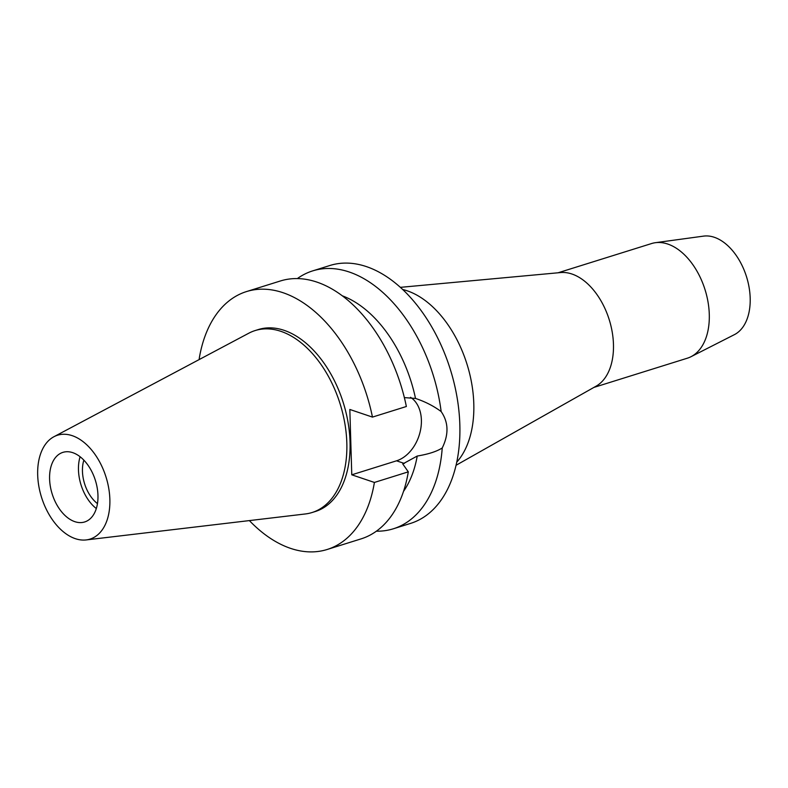 <?xml version="1.0" encoding="UTF-8"?>
<svg xmlns="http://www.w3.org/2000/svg" width="788" height="788" viewBox="0 0 788 788"><rect width="100%" height="100%" fill="white"/><g stroke="black" fill="none" stroke-linecap="round" stroke-linejoin="round"><path stroke-width="1.18" d="M75.303 538.657A54.421 33.805 72.6 0 1 39.4 489.161A54.421 33.805 72.6 0 1 53.909 436.739A54.421 33.805 72.6 0 1 72.25 435.675A54.421 33.805 72.6 0 1 109.197 491.288A54.421 33.805 72.6 0 1 86.178 539.928A54.421 33.805 72.6 0 1 75.303 538.657M53.909 436.739L248.801 333.206A95.328 59.218 72.6 0 1 255.145 330.556A95.328 59.218 72.6 0 1 280.922 331.344A95.328 59.218 72.6 0 1 344.839 423.412A95.328 59.218 72.6 0 1 312.058 512.525A95.328 59.218 72.6 0 1 305.33 513.963L86.178 539.928M72.752 452.667A36.455 22.645 -107.4 0 0 62.892 452.371A36.455 22.645 -107.4 0 0 50.353 486.452A36.455 22.645 -107.4 0 0 74.801 521.656A36.455 22.645 -107.4 0 0 84.661 521.961A36.455 22.645 -107.4 0 0 97.2 487.88A36.455 22.645 -107.4 0 0 72.752 452.667M96.313 508.546A36.455 22.645 72.6 0 1 80.11 456.754M83.863 460.153A30.456 18.912 -107.4 0 0 97.456 503.611M593.916 387.41L687.382 358.185A60.055 37.302 -107.4 0 0 690.997 356.708L734.377 334.654A51.9 32.239 -107.4 0 0 748.6 284.773A51.9 32.239 -107.4 0 0 714.302 237.286A51.9 32.239 -107.4 0 0 703.566 236.124L655.34 242.704A60.055 37.302 -107.4 0 0 651.528 243.561L558.062 272.786M690.997 356.708A60.055 37.302 -107.4 0 0 707.457 298.997A60.055 37.302 -107.4 0 0 667.771 244.053A60.055 37.302 -107.4 0 0 655.34 242.704M400.373 287.344L560.563 272.559A60.055 37.302 72.6 0 1 571.94 274.017A60.055 37.302 72.6 0 1 611.458 328.153A60.055 37.302 72.6 0 1 596.092 386.179L456.025 465.294M456.725 462.192A96.51 59.947 -107.4 0 0 467.954 367.346A96.51 59.947 -107.4 0 0 407.081 290.762A96.51 59.947 -107.4 0 0 402.717 289.501M410.509 397.3A34.534 24.664 -71.4 0 1 421.393 420.063A34.534 24.664 -71.4 0 1 396.531 460.813L351.773 474.809L374.399 482.443L408.302 471.845L402.747 463.945L417.226 456.045C428.396 454.184 436.729 451.485 442.235 447.968A135.112 83.922 72.6 0 1 393.34 528.787L410.548 523.409A135.112 83.922 -107.4 0 0 457.02 397.103A135.112 83.922 -107.4 0 0 366.43 266.61A135.112 83.922 -107.4 0 0 329.896 265.497L312.678 270.885A135.112 83.922 72.6 0 1 349.212 271.998A135.112 83.922 72.6 0 1 441.152 411.563C433.666 406.017 425.116 401.644 415.512 398.433A113.669 70.605 -107.4 0 0 342.327 295.815M297.352 278.578A135.112 83.922 72.6 0 1 312.678 270.885M442.235 447.968C448.904 434.336 448.539 422.201 441.152 411.563M415.512 398.433L404.362 397.605M393.34 528.787A135.112 83.922 72.6 0 1 376.359 531.191M403.495 491.407A113.669 70.605 -107.4 0 0 417.226 456.045M374.399 482.443A135.112 83.922 72.6 0 1 327.138 549.492L361.032 538.894A135.112 83.922 -107.4 0 0 408.302 471.845M351.773 474.809L349.833 409.464L372.458 417.098A135.112 83.922 72.6 0 0 283.01 292.703A135.112 83.922 72.6 0 0 246.477 291.58L280.37 280.981A135.112 83.922 -107.4 0 1 316.914 282.104A135.112 83.922 -107.4 0 1 406.362 406.5L372.458 417.098M327.138 549.492A135.112 83.922 72.6 0 1 290.605 548.379A135.112 83.922 72.6 0 1 249.382 520.592M200.26 358.993L199.216 358.639A135.112 83.922 72.6 0 1 246.477 291.58M312.058 512.525L315.259 511.53A95.328 59.218 -107.4 0 0 348.05 422.407A95.328 59.218 -107.4 0 0 284.133 330.339A95.328 59.218 -107.4 0 0 258.356 329.551L255.145 330.556M404.352 463.452L396.531 460.813"/></g></svg>
